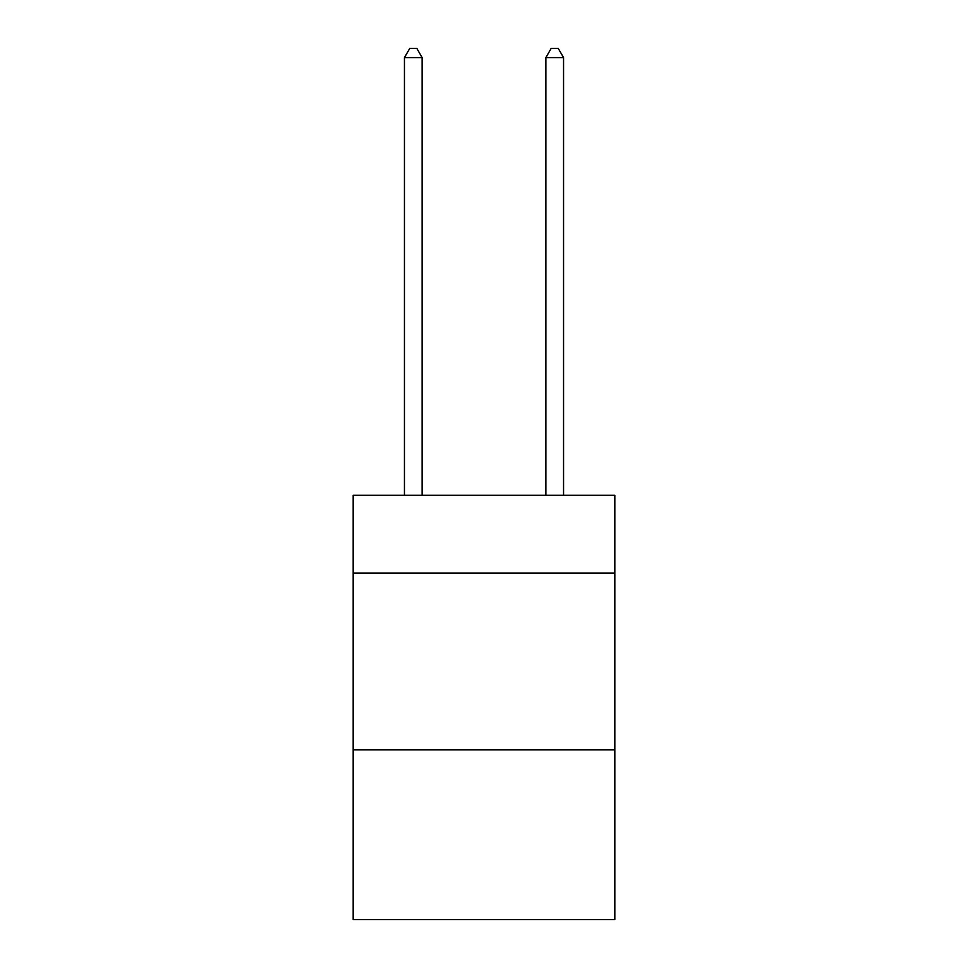 <?xml version="1.0" encoding="UTF-8"?>
<svg xmlns="http://www.w3.org/2000/svg" width="968" height="968" viewBox="0 0 968 968"><rect width="100%" height="100%" fill="white"/><g stroke="black" fill="none" stroke-linecap="round" stroke-linejoin="round"><path stroke-width="1.45" d="M614.825 573.104L614.825 495.314L353.175 495.314L353.175 573.104L614.825 573.104L614.825 919.6L353.175 919.6L353.175 573.104M614.825 749.885L353.175 749.885M422.121 495.314L422.121 57.596L404.442 57.596L404.442 495.314M404.442 57.596L409.754 48.4L416.821 48.4L422.121 57.596M563.558 495.314L563.558 57.596L545.879 57.596L545.879 495.314M545.879 57.596L551.179 48.4L558.246 48.4L563.558 57.596"/></g></svg>
